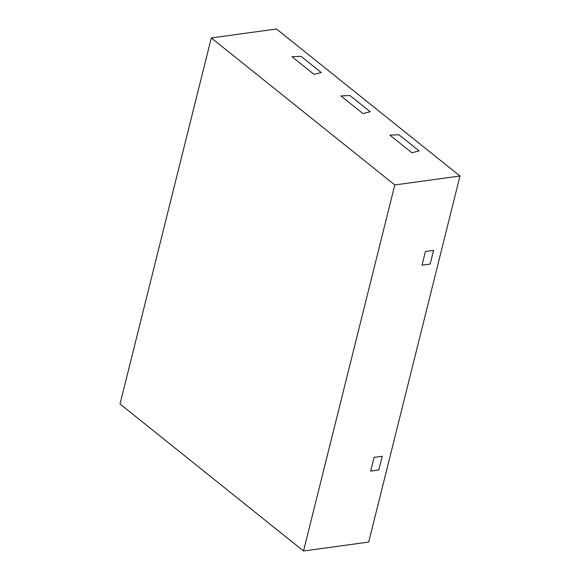 <?xml version="1.0" encoding="UTF-8"?>
<svg xmlns="http://www.w3.org/2000/svg" width="580" height="580" viewBox="0 0 580 580"><rect width="100%" height="100%" fill="white"/><g stroke="black" fill="none" stroke-linecap="round" stroke-linejoin="round"><path stroke-width="0.87" d="M303.521 551L368.706 542.068L459.976 176.016L276.479 29L211.294 37.932L120.024 403.985L303.521 551L394.791 184.947L211.294 37.932M459.976 176.016L394.791 184.947M370.663 471.09L374.086 457.366L382.235 456.25L378.812 469.974L370.663 471.09L374.086 457.366L382.235 456.25L378.812 469.974L370.663 471.09M422.001 265.19L425.423 251.459L422.001 265.19L430.15 264.074L433.572 250.343L425.423 251.459L433.572 250.343L430.15 264.074L422.001 265.19M411.873 152.765L389.854 135.125L411.873 152.765L419.101 150.916L411.873 152.765M398.917 134.741L419.101 150.916L398.917 134.741L389.854 135.125L398.917 134.741M362.942 113.564L340.917 95.918L362.942 113.564L370.171 111.708L362.942 113.564M349.986 95.54L370.171 111.708L349.986 95.54L340.917 95.918L349.986 95.54M314.005 74.356L291.986 56.717L314.005 74.356L321.233 72.507L314.005 74.356M301.049 56.333L321.233 72.507L301.049 56.333L291.986 56.717L301.049 56.333"/></g></svg>
